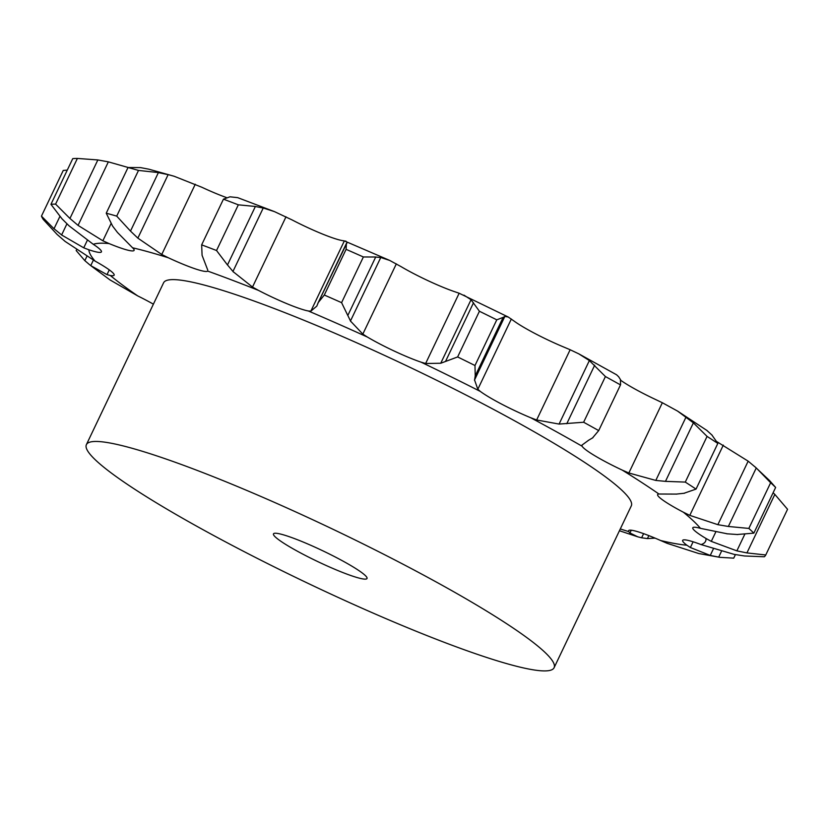 <?xml version="1.0" encoding="UTF-8"?>
<svg xmlns="http://www.w3.org/2000/svg" width="829" height="829" viewBox="0 0 829 829"><rect width="100%" height="100%" fill="white"/><g stroke="black" fill="none" stroke-linecap="round" stroke-linejoin="round"><path stroke-width="1.24" d="M655.076 538.125L647.428 538.591L641.625 537.793L637.791 536.829L629.926 532.964L628.693 531.607A44.424 5.109 -154.5 0 1 628.569 530.695A44.424 5.109 -154.5 0 1 636.361 531.306A44.424 5.109 -154.5 0 1 660.63 540.518A341.361 39.232 -154.5 0 0 686.878 545.213A44.424 5.109 -154.5 0 1 682.65 540.384A44.424 5.109 -154.5 0 1 684.008 539.845A44.424 5.109 -154.5 0 1 701.044 544.57A341.361 39.232 -154.5 0 0 705.966 538.456A44.424 5.109 -154.5 0 1 692.951 528.736A44.424 5.109 -154.5 0 1 692.795 527.772A44.424 5.109 -154.5 0 1 700.453 528.342A341.361 39.232 -154.5 0 0 683.397 512.229A44.424 5.109 -154.5 0 1 661.977 499.472A44.424 5.109 -154.5 0 1 657.635 494.561A44.424 5.109 -154.5 0 1 658.941 494.022A341.361 39.232 -154.5 0 0 622.196 470.084A44.424 5.109 -154.5 0 1 595.274 456.012A44.424 5.109 -154.5 0 1 582.103 446.23A341.361 39.232 -154.5 0 0 530.643 417.712A44.424 5.109 -154.5 0 1 501.856 404.231A44.424 5.109 -154.5 0 1 480.333 391.433A341.361 39.232 -154.5 0 0 421.101 362.18A44.424 5.109 -154.5 0 1 394.345 351.113A44.424 5.109 -154.5 0 1 367.361 337.04A341.361 39.232 -154.5 0 0 308.367 310.999A44.424 5.109 -154.5 0 1 287.238 303.828A44.424 5.109 -154.5 0 1 258.451 290.378A341.361 39.232 -154.5 0 0 207.654 271.073A44.424 5.109 -154.5 0 1 195.022 268.772A44.424 5.109 -154.5 0 1 168.318 257.757A341.361 39.232 -154.5 0 0 132.578 247.788A44.424 5.109 -154.5 0 1 134.101 250.379A44.424 5.109 -154.5 0 1 130.132 250.679A44.424 5.109 -154.5 0 1 109.127 243.591A341.361 39.232 -154.5 0 0 93.273 244.306A44.424 5.109 -154.5 0 1 101.428 251.871A44.424 5.109 -154.5 0 1 101.356 251.985A44.424 5.109 -154.5 0 1 88.869 249.778A341.361 39.232 -154.5 0 0 95.045 261.083A44.424 5.109 -154.5 0 1 112.557 272.523A44.424 5.109 -154.5 0 1 114.153 275.176A44.424 5.109 -154.5 0 1 110.288 275.497A341.361 39.232 -154.5 0 0 136.795 295.269A341.361 39.232 -154.5 0 0 137.655 295.87L109.956 279.891L90.744 265.632L107.003 274.627L110.288 275.497M153.396 304.17A44.424 5.109 -154.5 0 0 137.655 295.87M86.392 444.645L163.582 282.803A259.094 29.782 25.5 0 1 410.262 367.475A259.094 29.782 25.5 0 1 631.294 505.887L554.093 667.728A259.094 29.782 -154.5 0 0 333.061 529.306A259.094 29.782 -154.5 0 0 86.392 444.645A259.094 29.782 -154.5 0 0 122.412 480.986A259.094 29.782 -154.5 0 0 379.33 615.792A259.094 29.782 -154.5 0 0 554.093 667.728M631.242 530.208L629.926 532.964M643.605 533.638L641.625 537.793M648.858 535.607L647.428 538.591M132.578 247.788L117.449 232.441L112.62 226.11L106.236 213.198A401.588 46.155 -154.5 0 1 116.713 216.12L130.495 231.094L158.401 172.577L138.495 170.432A401.588 46.155 -154.5 0 0 128.029 167.51L140.526 167.603L148.774 169.178L174.142 176.256L201.924 187.292A44.424 5.109 -154.5 0 0 226.276 197.489M207.747 270.047L202.079 255.311L201.654 244.856A401.588 46.155 -154.5 0 1 216.535 250.513L227.478 264.969L255.384 206.462L238.327 204.825A401.588 46.155 -154.5 0 0 223.447 199.167L229.985 196.805L237.674 197.644L274.472 211.623L292.067 219.913A44.424 5.109 -154.5 0 0 320.844 233.363A44.424 5.109 -154.5 0 0 341.973 240.524L344.346 240.907L310.844 311.155L308.367 310.999M344.346 240.907L389.64 260.399L400.967 266.575A44.424 5.109 -154.5 0 0 427.951 280.648A44.424 5.109 -154.5 0 0 454.717 291.715L459.152 293.238L425.64 363.496L421.101 362.18M459.152 293.238L508.198 316.999L513.939 320.968A44.424 5.109 -154.5 0 0 535.472 333.766A44.424 5.109 -154.5 0 0 564.259 347.247L570.145 349.734L536.643 419.982L530.643 417.712M620.817 380.366A44.424 5.109 -154.5 0 0 628.89 385.547A44.424 5.109 -154.5 0 0 655.812 399.619L662.35 402.739L628.848 472.986L622.196 470.084M735.416 554.611L733.727 558.155L719.81 557.326L698.743 553.534L667.262 543.378L660.63 540.518M719.81 557.326L710.256 555.44L690.381 547.523L686.878 545.213M693.117 541.793L690.381 547.523M773.125 492.727L774.835 494.405L746.929 552.922L765.758 554.974A401.588 46.155 -154.5 0 1 764.317 556.767L744.463 555.979L734.059 554.352L701.044 544.57M746.929 552.922L736.867 550.86L711.282 541.378L705.966 538.456M715.717 532.104L711.282 541.378M727.603 533.876L700.453 528.342M717.002 441.764L748.162 461.162L756.266 467.95L728.359 526.467L748.846 528.425A401.588 46.155 -154.5 0 1 753.851 533.14L736.888 534.529M728.359 526.467L717.862 524.674L689.801 515.369L683.397 512.229M737.831 534.55L726.691 533.772M723.313 445.111L689.801 515.369M676.775 494.094L658.941 494.022M662.35 402.739L677.573 411.091L693.386 422.852L665.48 481.359L685.282 482.095A401.588 46.155 -154.5 0 1 696.039 489.1L683.852 493.328M665.48 481.359L655.801 480.426L628.848 472.986M684.578 493.214L676.091 494.125M588.455 440.365L581.979 445.111L582.103 446.23M620.424 379.444L620.569 384.749L598.704 430.593A401.588 46.155 -154.5 0 0 583.626 422.241L559.078 424.075L536.643 419.982M592.942 437.681L588.072 440.562M570.145 349.734L578.808 353.859L589.367 360.563L605.419 376.553A401.588 46.155 -154.5 0 1 620.496 384.905L598.704 430.593L592.517 437.961M76.475 249.943L76.175 250.555L84.838 260.648L89.978 265.042M508.198 316.999L504.851 316.429L474.551 379.951L477.825 389.267L480.333 391.433M59.885 216.452L54.009 228.773L41.45 216.141A401.588 46.155 -154.5 0 0 43.253 219.457L57.087 234.431L65.139 241.436L95.045 261.083M474.986 365.516L496.778 319.828L503.13 317.383L475.224 375.889L474.986 365.516A401.588 46.155 -154.5 0 0 457.639 356.947L440.738 363.247L425.64 363.496M475.307 375.444L474.509 380.314M66.921 223.851L61.615 234.98L83.739 247.819L88.869 249.778M53.263 228.11L62.393 235.56M389.64 260.399L380.76 257.498L350.46 321.01L362.822 334.108L367.361 337.04M128.153 167.489L108.35 161.862L97.853 159.945L69.937 218.462L55.595 204.121A401.588 46.155 -154.5 0 0 50.952 204.328L62.009 218.825L69.004 225.789L93.273 244.306M341.589 302.658L363.382 256.969L375.713 257L347.807 315.507L341.589 302.658A401.588 46.155 -154.5 0 0 324.305 295.031L318.305 302.492L316.782 306.15L310.844 311.155M345.755 241.032L347.082 242.628L318.305 302.492M347.558 314.916L350.75 321.528M69.937 218.462L78.061 225.384L102.858 240.793L109.127 243.591M274.472 211.623L263.239 207.996L232.939 271.508L252.503 287.062L258.451 290.378M226.949 264.275L233.509 272.13M130.495 231.094L137.852 238.13L161.759 254.482L168.318 257.757M774.835 494.405L787.55 509.286L765.758 554.974M756.266 467.95L770.638 482.737A401.588 46.155 -154.5 0 1 775.633 487.452L769.509 480.509L754.691 466.551M693.386 422.852L707.064 436.406A401.588 46.155 -154.5 0 1 717.831 443.422L711.759 434.821M706.588 430.189L712.204 435.287M677.573 411.091L707.075 430.572M618.569 376.625L620.569 379.744M578.808 353.859L616.579 374.781L618.755 376.843M463.95 295.145L471.038 299.725L479.421 311.258A401.588 46.155 -154.5 0 1 496.778 319.828M505.006 316.377L502.944 317.517M67.273 170.111L63.242 170.453L41.45 216.141M317.745 303.569L346.408 243.477L346.097 249.342A401.588 46.155 -154.5 0 1 363.382 256.969M381.247 257.581L375.195 256.99M97.853 159.945L77.387 158.432A401.588 46.155 -154.5 0 0 72.745 158.65L50.952 204.328M264.005 208.183L254.586 206.348M169.116 174.857L157.406 172.422M174.142 176.256L168.152 174.608L137.852 238.13M713.334 548.974L710.256 555.44M721.427 551.399L718.681 557.15M744.732 534.373L736.867 550.86M753.851 533.14L775.633 487.452M748.162 461.162L717.862 524.674M748.846 528.425L770.638 482.737M696.039 489.1L717.831 443.422M686.101 416.904L655.801 480.426M685.282 482.095L707.064 436.406M583.626 422.241L605.419 376.553M589.367 360.563L559.078 424.075M594.694 365.185L566.787 423.702M457.639 356.947L479.421 311.258M471.038 299.725L440.738 363.247M473.514 302.751L445.608 361.257M324.305 295.031L346.097 249.342M55.595 204.121L77.387 158.432M201.654 244.856L223.447 199.167M216.535 250.513L238.327 204.825M106.236 213.198L128.029 167.51M116.713 216.12L138.495 170.432M280.679 541.15A51.823 5.958 -154.5 0 0 332.066 568.103A51.823 5.958 -154.5 0 0 367.019 578.497A51.823 5.958 -154.5 0 0 322.813 550.808A51.823 5.958 -154.5 0 0 273.477 533.876A51.823 5.958 -154.5 0 0 280.679 541.15M620.289 528.943A341.361 39.232 -154.5 0 0 628.693 531.607M109.273 269.871L107.003 274.627M511.338 319.02L477.825 389.267M87.283 240.4L83.739 247.819M396.335 263.86L362.822 334.108M111.024 223.675L102.858 240.793M286.005 216.804L252.503 287.062M195.271 184.235L161.759 254.482M86.838 256.451L84.838 260.648M93.366 260.151L90.744 265.632M108.35 161.862L78.061 225.384M637.791 536.829L619.439 530.736"/></g></svg>
